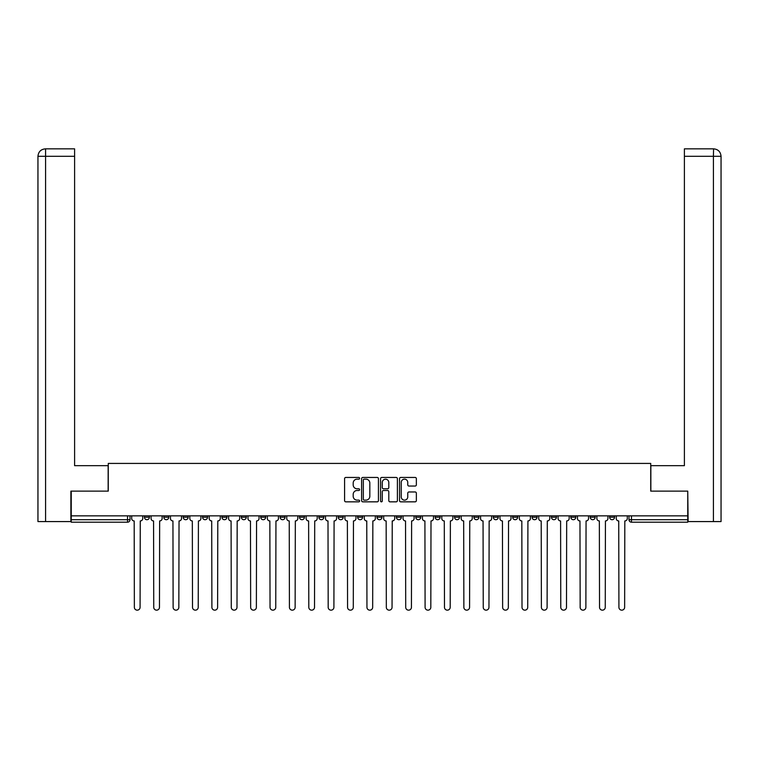 <?xml version="1.0" encoding="UTF-8"?>
<svg xmlns="http://www.w3.org/2000/svg" width="759" height="759" viewBox="0 0 759 759"><rect width="100%" height="100%" fill="white"/><g stroke="black" fill="none" stroke-linecap="round" stroke-linejoin="round"><path stroke-width="1.14" d="M359.624 478.303A0.854 0.854 0 0 0 358.77 477.449L345.81 477.449A1.224 1.224 0 0 0 344.586 478.663L344.586 500.617A1.224 1.224 0 0 0 345.81 501.841L358.77 501.841A0.854 0.854 0 0 0 359.624 500.987A0.854 0.854 0 0 0 358.77 500.134L357.091 500.134A3.899 3.899 0 0 1 353.191 496.225L353.191 494.403A3.899 3.899 0 0 1 357.091 490.494L358.77 490.494A0.854 0.854 0 0 0 359.624 489.64A0.854 0.854 0 0 0 358.77 488.787L357.091 488.787A3.899 3.899 0 0 1 353.191 484.887L353.191 483.056A3.899 3.899 0 0 1 357.091 479.157L358.77 479.157A0.854 0.854 0 0 0 359.624 478.303M551.451 517.23L551.451 515.854L551.451 517.23A2.486 2.486 0 0 0 553.937 519.706A2.486 2.486 0 0 1 551.451 517.23L556.423 517.23A2.486 2.486 0 0 1 553.937 519.706M338.248 515.854L338.248 517.23L343.22 517.23A2.486 2.486 0 0 1 340.734 519.706A2.486 2.486 0 0 1 338.248 517.23L338.248 515.854M318.865 515.854L318.865 517.23L323.837 517.23A2.486 2.486 0 0 1 321.351 519.706A2.486 2.486 0 0 1 318.865 517.23L318.865 515.854M221.96 517.23L221.96 515.854L221.96 517.23A2.486 2.486 0 0 0 224.446 519.706A2.486 2.486 0 0 1 221.96 517.23L226.932 517.23A2.486 2.486 0 0 1 224.446 519.706M183.194 515.854L183.194 517.23L188.166 517.23A2.486 2.486 0 0 1 185.68 519.706A2.486 2.486 0 0 1 183.194 517.23L183.194 515.854M163.811 517.23L163.811 515.854L163.811 517.23A2.486 2.486 0 0 0 166.297 519.706A2.486 2.486 0 0 1 163.811 517.23L168.783 517.23A2.486 2.486 0 0 1 166.297 519.706A2.486 2.486 0 0 0 168.783 517.23A2.486 2.486 0 0 1 166.297 519.706M144.428 517.23L144.428 515.854L144.428 517.23A2.486 2.486 0 0 0 146.914 519.706A2.486 2.486 0 0 1 144.428 517.23L149.4 517.23A2.486 2.486 0 0 1 146.914 519.706A2.486 2.486 0 0 0 149.4 517.23A2.486 2.486 0 0 1 146.914 519.706M415.145 486.045A1.224 1.224 0 0 0 416.359 484.83L416.359 478.663A1.224 1.224 0 0 0 415.145 477.449L400.752 477.449A1.224 1.224 0 0 0 399.528 478.663L399.528 500.617A1.224 1.224 0 0 0 400.752 501.841L415.145 501.841A1.224 1.224 0 0 0 416.359 500.617L416.359 493.179A1.224 1.224 0 0 0 415.145 491.965L408.987 491.965A1.224 1.224 0 0 0 407.763 493.179L407.763 496.87A3.264 3.264 0 0 1 404.5 500.134A3.264 3.264 0 0 1 401.236 496.87L401.236 482.42A3.264 3.264 0 0 1 404.5 479.157A3.264 3.264 0 0 1 407.763 482.42L407.763 484.83A1.224 1.224 0 0 0 408.987 486.045L415.145 486.045M45.587 521.575L37.95 521.575L37.95 156.297C38.396 151.762 40.882 149.276 45.398 148.84L74.6 148.84L74.6 156.297L45.587 156.297L45.587 521.575L70.872 521.575L70.872 491.13L108.271 491.13L108.271 463.426L650.729 463.426L650.729 491.13L687.749 491.13L687.749 515.854L71.251 515.854L71.251 519.706L130.017 519.706L130.017 515.854M71.251 491.13L71.251 515.854M378.437 478.663A1.224 1.224 0 0 0 377.214 477.449L362.821 477.449A1.224 1.224 0 0 0 361.607 478.663L361.607 500.617A1.224 1.224 0 0 0 362.821 501.841L377.214 501.841A1.224 1.224 0 0 0 378.437 500.617L378.437 478.663M381.786 477.449L396.179 477.449A1.224 1.224 0 0 1 397.393 478.663L397.393 500.617A1.224 1.224 0 0 1 396.179 501.841L390.022 501.841A1.224 1.224 0 0 1 388.798 500.617L388.798 491.718A1.224 1.224 0 0 0 387.583 490.494L383.494 490.494A1.224 1.224 0 0 0 382.27 491.718L382.27 500.987A0.854 0.854 0 0 1 381.416 501.841A0.854 0.854 0 0 1 380.563 500.987L380.563 478.663A1.224 1.224 0 0 1 381.786 477.449M628.983 515.854L628.983 519.706L687.749 519.706L687.749 522.192L631.469 522.192A2.486 2.486 0 0 1 628.983 519.706L628.983 515.854M687.749 515.854L687.749 519.706M130.017 519.706A2.486 2.486 0 0 1 127.531 522.192A2.486 2.486 0 0 0 130.017 519.706A2.486 2.486 0 0 1 127.531 522.192L71.251 522.192L71.251 519.706M614.572 515.854L614.572 517.23A2.486 2.486 0 0 1 612.086 519.706A2.486 2.486 0 0 1 609.6 517.23L614.572 517.23A2.486 2.486 0 0 1 612.086 519.706A2.486 2.486 0 0 0 614.572 517.23L614.572 515.854M609.6 515.854L609.6 517.23M595.189 515.854L595.189 517.23A2.486 2.486 0 0 1 592.703 519.706A2.486 2.486 0 0 1 590.217 517.23L595.189 517.23L595.189 515.854M590.217 515.854L590.217 517.23M575.806 515.854L575.806 517.23A2.486 2.486 0 0 1 573.32 519.706A2.486 2.486 0 0 1 570.834 517.23L575.806 517.23M570.834 515.854L570.834 517.23M556.423 515.854L556.423 517.23L556.423 515.854M537.04 515.854L537.04 517.23A2.486 2.486 0 0 1 534.554 519.706A2.486 2.486 0 0 1 532.068 517.23L537.04 517.23A2.486 2.486 0 0 1 534.554 519.706A2.486 2.486 0 0 0 537.04 517.23L537.04 515.854M532.068 515.854L532.068 517.23M517.657 515.854L517.657 517.23A2.486 2.486 0 0 1 515.171 519.706A2.486 2.486 0 0 1 512.695 517.23L517.657 517.23L517.657 515.854M512.695 515.854L512.695 517.23M498.274 515.854L498.274 517.23A2.486 2.486 0 0 1 495.798 519.706A2.486 2.486 0 0 1 493.312 517.23L498.274 517.23M493.312 515.854L493.312 517.23M478.901 515.854L478.901 517.23A2.486 2.486 0 0 1 476.415 519.706A2.486 2.486 0 0 1 473.929 517.23L478.901 517.23L478.901 515.854M473.929 515.854L473.929 517.23M459.518 515.854L459.518 517.23A2.486 2.486 0 0 1 457.032 519.706A2.486 2.486 0 0 1 454.546 517.23L459.518 517.23L459.518 515.854M454.546 515.854L454.546 517.23M440.135 515.854L440.135 517.23A2.486 2.486 0 0 1 437.649 519.706A2.486 2.486 0 0 1 435.163 517.23L440.135 517.23M435.163 515.854L435.163 517.23M420.752 515.854L420.752 517.23A2.486 2.486 0 0 1 418.266 519.706A2.486 2.486 0 0 1 415.78 517.23L420.752 517.23M415.78 515.854L415.78 517.23M401.369 515.854L401.369 517.23A2.486 2.486 0 0 1 398.883 519.706A2.486 2.486 0 0 1 396.397 517.23A2.486 2.486 0 0 0 398.883 519.706M396.397 515.854L396.397 517.23L401.369 517.23M381.986 515.854L381.986 517.23A2.486 2.486 0 0 1 379.5 519.706A2.486 2.486 0 0 1 377.014 517.23L381.986 517.23L381.986 515.854M377.014 515.854L377.014 517.23M362.603 515.854L362.603 517.23A2.486 2.486 0 0 1 360.117 519.706A2.486 2.486 0 0 1 357.631 517.23L362.603 517.23A2.486 2.486 0 0 1 360.117 519.706A2.486 2.486 0 0 0 362.603 517.23L362.603 515.854M357.631 515.854L357.631 517.23M343.22 515.854L343.22 517.23M323.837 515.854L323.837 517.23L323.837 515.854M304.454 515.854L304.454 517.23A2.486 2.486 0 0 1 301.968 519.706A2.486 2.486 0 0 1 299.482 517.23L304.454 517.23L304.454 515.854M299.482 515.854L299.482 517.23M285.071 515.854L285.071 517.23A2.486 2.486 0 0 1 282.585 519.706A2.486 2.486 0 0 1 280.099 517.23L285.071 517.23M280.099 515.854L280.099 517.23M265.688 515.854L265.688 517.23A2.486 2.486 0 0 1 263.202 519.706A2.486 2.486 0 0 1 260.726 517.23L265.688 517.23M260.726 515.854L260.726 517.23M246.305 515.854L246.305 517.23A2.486 2.486 0 0 1 243.829 519.706A2.486 2.486 0 0 1 241.343 517.23L246.305 517.23A2.486 2.486 0 0 1 243.829 519.706A2.486 2.486 0 0 0 246.305 517.23M241.343 515.854L241.343 517.23M226.932 515.854L226.932 517.23M207.549 515.854L207.549 517.23A2.486 2.486 0 0 1 205.063 519.706A2.486 2.486 0 0 1 202.577 517.23L207.549 517.23A2.486 2.486 0 0 1 205.063 519.706A2.486 2.486 0 0 0 207.549 517.23L207.549 515.854M202.577 515.854L202.577 517.23M188.166 515.854L188.166 517.23L188.166 515.854M168.783 515.854L168.783 517.23L168.783 515.854M149.4 515.854L149.4 517.23L149.4 515.854M364.168 479.157A0.854 0.854 0 0 0 363.314 480.011L363.314 499.28A0.854 0.854 0 0 0 364.168 500.134L365.933 500.134A3.899 3.899 0 0 0 369.832 496.225L369.832 483.056A3.899 3.899 0 0 0 365.933 479.157L364.168 479.157M388.798 482.477A3.264 3.264 0 0 0 385.534 479.214A3.264 3.264 0 0 0 382.27 482.477L382.27 487.572A1.224 1.224 0 0 0 383.494 488.787L387.583 488.787A1.224 1.224 0 0 0 388.798 487.572L388.798 482.477M131.696 518.473L131.696 515.854L131.696 518.473A2.486 2.486 0 0 0 134.182 520.949L134.362 607.304A2.856 2.856 0 0 0 137.218 610.16A2.856 2.856 0 0 0 140.083 607.304L140.263 520.949A2.486 2.486 0 0 0 142.749 518.473L142.749 515.854L142.749 518.473M134.182 520.949L134.362 607.304M140.083 607.304L140.263 520.949M151.079 518.473L151.079 515.854L151.079 518.473A2.486 2.486 0 0 0 153.565 520.949L153.745 607.304A2.856 2.856 0 0 0 156.601 610.16A2.856 2.856 0 0 0 159.466 607.304L159.646 520.949A2.486 2.486 0 0 0 162.132 518.473L162.132 515.854L162.132 518.473M170.462 518.473L170.462 515.854L170.462 518.473A2.486 2.486 0 0 0 172.938 520.949L173.128 607.304A2.856 2.856 0 0 0 175.984 610.16A2.856 2.856 0 0 0 178.839 607.304L179.029 520.949A2.486 2.486 0 0 0 181.515 518.473L181.515 515.854L181.515 518.473M108.148 491.13L108.148 465.665L74.6 465.665L74.6 156.297M45.407 148.84C40.872 149.286 38.386 151.772 37.95 156.297L37.95 447.023L37.95 156.297L45.587 156.297L45.587 148.84L74.6 148.84M650.852 491.13L650.852 465.665L684.4 465.665L684.4 148.84L713.583 148.84L713.413 156.297L684.4 156.297M721.05 447.023L721.05 156.297L721.05 521.575L688.128 521.575L687.749 491.13M713.413 521.575L713.413 156.297L721.05 156.297C720.604 151.762 718.118 149.276 713.602 148.84M153.565 520.949L153.745 607.304M159.466 607.304L159.646 520.949M172.938 520.949L173.128 607.304M178.839 607.304L179.029 520.949M189.835 518.473L189.835 515.854L189.835 518.473A2.486 2.486 0 0 0 192.321 520.949L192.511 607.304A2.856 2.856 0 0 0 195.367 610.16A2.856 2.856 0 0 0 198.222 607.304L198.412 520.949A2.486 2.486 0 0 0 200.898 518.473L200.898 515.854L200.898 518.473M209.218 518.473L209.218 515.854L209.218 518.473A2.486 2.486 0 0 0 211.704 520.949L211.894 607.304A2.856 2.856 0 0 0 214.75 610.16A2.856 2.856 0 0 0 217.605 607.304L217.795 520.949A2.486 2.486 0 0 0 220.281 518.473L220.281 515.854L220.281 518.473M228.601 518.473L228.601 515.854L228.601 518.473A2.486 2.486 0 0 0 231.087 520.949L231.277 607.304A2.856 2.856 0 0 0 234.133 610.16A2.856 2.856 0 0 0 236.988 607.304L237.178 520.949A2.486 2.486 0 0 0 239.664 518.473L239.664 515.854L239.664 518.473M192.321 520.949L192.511 607.304M198.222 607.304L198.412 520.949M211.704 520.949L211.894 607.304M217.605 607.304L217.795 520.949M231.087 520.949L231.277 607.304M236.988 607.304L237.178 520.949M247.984 518.473L247.984 515.854L247.984 518.473A2.486 2.486 0 0 0 250.47 520.949L250.66 607.304A2.856 2.856 0 0 0 253.515 610.16A2.856 2.856 0 0 0 256.371 607.304L256.561 520.949A2.486 2.486 0 0 0 259.047 518.473L259.047 515.854L259.047 518.473M250.47 520.949L250.66 607.304M256.371 607.304L256.561 520.949M267.367 518.473L267.367 515.854L267.367 518.473A2.486 2.486 0 0 0 269.853 520.949L270.043 607.304A2.856 2.856 0 0 0 272.898 610.16A2.856 2.856 0 0 0 275.754 607.304L275.944 520.949A2.486 2.486 0 0 0 278.43 518.473L278.43 515.854L278.43 518.473M269.853 520.949L270.043 607.304M275.754 607.304L275.944 520.949M286.75 518.473L286.75 515.854L286.75 518.473A2.486 2.486 0 0 0 289.236 520.949L289.426 607.304A2.856 2.856 0 0 0 292.281 610.16A2.856 2.856 0 0 0 295.137 607.304L295.327 520.949A2.486 2.486 0 0 0 297.813 518.473L297.813 515.854L297.813 518.473M289.236 520.949L289.426 607.304M295.137 607.304L295.327 520.949M306.133 518.473L306.133 515.854L306.133 518.473A2.486 2.486 0 0 0 308.619 520.949L308.809 607.304A2.856 2.856 0 0 0 311.664 610.16A2.856 2.856 0 0 0 314.52 607.304L314.71 520.949A2.486 2.486 0 0 0 317.196 518.473L317.196 515.854L317.196 518.473M308.619 520.949L308.809 607.304M314.52 607.304L314.71 520.949M325.516 518.473L325.516 515.854L325.516 518.473A2.486 2.486 0 0 0 328.002 520.949L328.182 607.304A2.856 2.856 0 0 0 331.047 610.16A2.856 2.856 0 0 0 333.903 607.304L334.093 520.949A2.486 2.486 0 0 0 336.569 518.473L336.569 515.854L336.569 518.473M328.002 520.949L328.182 607.304M333.903 607.304L334.093 520.949M344.899 518.473L344.899 515.854L344.899 518.473A2.486 2.486 0 0 0 347.385 520.949L347.565 607.304A2.856 2.856 0 0 0 350.43 610.16A2.856 2.856 0 0 0 353.286 607.304L353.466 520.949A2.486 2.486 0 0 0 355.952 518.473L355.952 515.854L355.952 518.473M347.385 520.949L347.565 607.304M353.286 607.304L353.466 520.949M364.282 518.473L364.282 515.854L364.282 518.473A2.486 2.486 0 0 0 366.768 520.949L366.948 607.304A2.856 2.856 0 0 0 369.813 610.16A2.856 2.856 0 0 0 372.669 607.304L372.849 520.949A2.486 2.486 0 0 0 375.335 518.473L375.335 515.854L375.335 518.473M366.768 520.949L366.948 607.304M372.669 607.304L372.849 520.949M383.665 518.473L383.665 515.854L383.665 518.473A2.486 2.486 0 0 0 386.151 520.949L386.331 607.304A2.856 2.856 0 0 0 389.187 610.16A2.856 2.856 0 0 0 392.052 607.304L392.232 520.949A2.486 2.486 0 0 0 394.718 518.473L394.718 515.854L394.718 518.473M386.151 520.949L386.331 607.304M392.052 607.304L392.232 520.949M403.048 518.473L403.048 515.854L403.048 518.473A2.486 2.486 0 0 0 405.534 520.949L405.714 607.304A2.856 2.856 0 0 0 408.57 610.16A2.856 2.856 0 0 0 411.435 607.304L411.615 520.949A2.486 2.486 0 0 0 414.101 518.473L414.101 515.854L414.101 518.473M405.534 520.949L405.714 607.304M411.435 607.304L411.615 520.949M422.431 518.473L422.431 515.854L422.431 518.473A2.486 2.486 0 0 0 424.907 520.949L425.097 607.304A2.856 2.856 0 0 0 427.953 610.16A2.856 2.856 0 0 0 430.818 607.304L430.998 520.949A2.486 2.486 0 0 0 433.484 518.473L433.484 515.854L433.484 518.473M424.907 520.949L425.097 607.304M430.818 607.304L430.998 520.949M441.804 518.473L441.804 515.854L441.804 518.473A2.486 2.486 0 0 0 444.29 520.949L444.48 607.304A2.856 2.856 0 0 0 447.336 610.16A2.856 2.856 0 0 0 450.191 607.304L450.381 520.949A2.486 2.486 0 0 0 452.867 518.473L452.867 515.854L452.867 518.473M444.29 520.949L444.48 607.304M450.191 607.304L450.381 520.949M461.187 518.473L461.187 515.854L461.187 518.473A2.486 2.486 0 0 0 463.673 520.949L463.863 607.304A2.856 2.856 0 0 0 466.719 610.16A2.856 2.856 0 0 0 469.574 607.304L469.764 520.949A2.486 2.486 0 0 0 472.25 518.473L472.25 515.854L472.25 518.473M463.673 520.949L463.863 607.304M469.574 607.304L469.764 520.949M480.57 518.473L480.57 515.854L480.57 518.473A2.486 2.486 0 0 0 483.056 520.949L483.246 607.304A2.856 2.856 0 0 0 486.102 610.16A2.856 2.856 0 0 0 488.957 607.304L489.147 520.949A2.486 2.486 0 0 0 491.633 518.473L491.633 515.854L491.633 518.473M483.056 520.949L483.246 607.304M488.957 607.304L489.147 520.949M499.953 518.473L499.953 515.854L499.953 518.473A2.486 2.486 0 0 0 502.439 520.949L502.629 607.304A2.856 2.856 0 0 0 505.485 610.16A2.856 2.856 0 0 0 508.34 607.304L508.53 520.949A2.486 2.486 0 0 0 511.016 518.473L511.016 515.854L511.016 518.473M502.439 520.949L502.629 607.304M508.34 607.304L508.53 520.949M519.336 518.473L519.336 515.854L519.336 518.473A2.486 2.486 0 0 0 521.822 520.949L522.012 607.304A2.856 2.856 0 0 0 524.867 610.16A2.856 2.856 0 0 0 527.723 607.304L527.913 520.949A2.486 2.486 0 0 0 530.399 518.473L530.399 515.854L530.399 518.473M521.822 520.949L522.012 607.304M527.723 607.304L527.913 520.949M538.719 518.473L538.719 515.854L538.719 518.473A2.486 2.486 0 0 0 541.205 520.949L541.395 607.304A2.856 2.856 0 0 0 544.25 610.16A2.856 2.856 0 0 0 547.106 607.304L547.296 520.949A2.486 2.486 0 0 0 549.782 518.473L549.782 515.854L549.782 518.473M541.205 520.949L541.395 607.304M547.106 607.304L547.296 520.949M558.102 518.473L558.102 515.854L558.102 518.473A2.486 2.486 0 0 0 560.588 520.949L560.778 607.304A2.856 2.856 0 0 0 563.633 610.16A2.856 2.856 0 0 0 566.489 607.304L566.679 520.949A2.486 2.486 0 0 0 569.165 518.473L569.165 515.854L569.165 518.473M560.588 520.949L560.778 607.304M566.489 607.304L566.679 520.949M577.485 518.473L577.485 515.854L577.485 518.473A2.486 2.486 0 0 0 579.971 520.949L580.161 607.304A2.856 2.856 0 0 0 583.016 610.16A2.856 2.856 0 0 0 585.872 607.304L586.062 520.949A2.486 2.486 0 0 0 588.538 518.473L588.538 515.854L588.538 518.473M579.971 520.949L580.161 607.304M585.872 607.304L586.062 520.949M596.868 518.473L596.868 515.854L596.868 518.473A2.486 2.486 0 0 0 599.354 520.949L599.534 607.304A2.856 2.856 0 0 0 602.399 610.16A2.856 2.856 0 0 0 605.255 607.304L605.435 520.949A2.486 2.486 0 0 0 607.921 518.473L607.921 515.854L607.921 518.473M599.354 520.949L599.534 607.304M605.255 607.304L605.435 520.949M616.251 518.473L616.251 515.854L616.251 518.473A2.486 2.486 0 0 0 618.737 520.949L618.917 607.304A2.856 2.856 0 0 0 621.782 610.16A2.856 2.856 0 0 0 624.638 607.304L624.818 520.949A2.486 2.486 0 0 0 627.304 518.473L627.304 515.854L627.304 518.473M618.737 520.949L618.917 607.304M624.638 607.304L624.818 520.949M127.531 515.854L127.531 522.192M631.469 515.854L631.469 522.192M37.95 156.297L37.95 447.023"/></g></svg>

